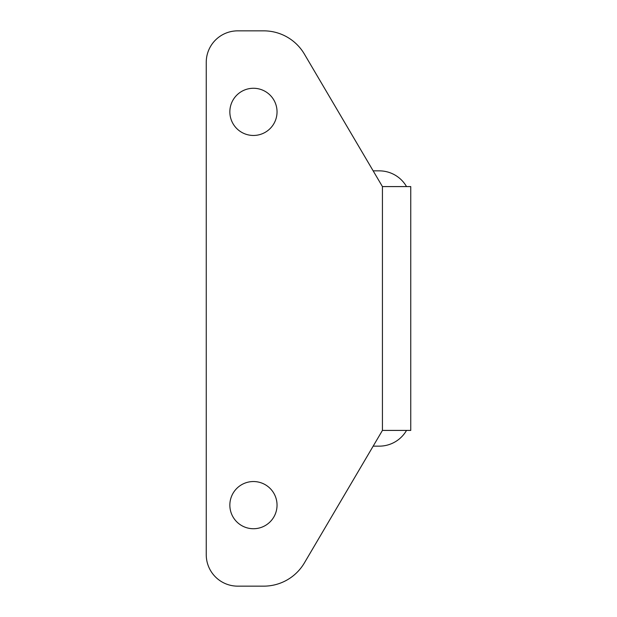 <?xml version="1.0" encoding="UTF-8"?>
<svg xmlns="http://www.w3.org/2000/svg" width="617" height="617" viewBox="0 0 617 617"><rect width="100%" height="100%" fill="white"/><g stroke="black" fill="none" stroke-linecap="round" stroke-linejoin="round"><path stroke-width="0.93" d="M229.848 505.138A23.593 23.593 0 0 1 253.44 481.538A23.593 23.593 0 0 1 277.041 505.138A23.593 23.593 0 0 1 253.44 528.73A23.593 23.593 0 0 1 229.848 505.138M277.041 111.862A23.593 23.593 0 0 0 253.44 88.27A23.593 23.593 0 0 0 229.848 111.862A23.593 23.593 0 0 0 253.44 135.462A23.593 23.593 0 0 0 277.041 111.862M406.534 186.589A31.459 31.459 0 0 0 379.285 170.855L373.169 170.855L304.389 54.088L382.432 186.589L410.752 186.589L410.752 430.411L382.432 430.411L304.389 562.912A47.193 47.193 0 0 1 263.729 586.15L237.715 586.15A31.459 31.459 0 0 1 206.248 554.691L206.248 62.309L206.248 554.691M304.389 54.088A47.193 47.193 0 0 0 263.729 30.85L237.715 30.85A31.459 31.459 0 0 0 206.248 62.309M382.432 186.589L382.432 430.411M237.715 30.85L263.729 30.85M263.729 586.15L237.715 586.15M406.534 430.411A31.459 31.459 0 0 1 379.285 446.145L373.169 446.145L304.389 562.912"/></g></svg>
